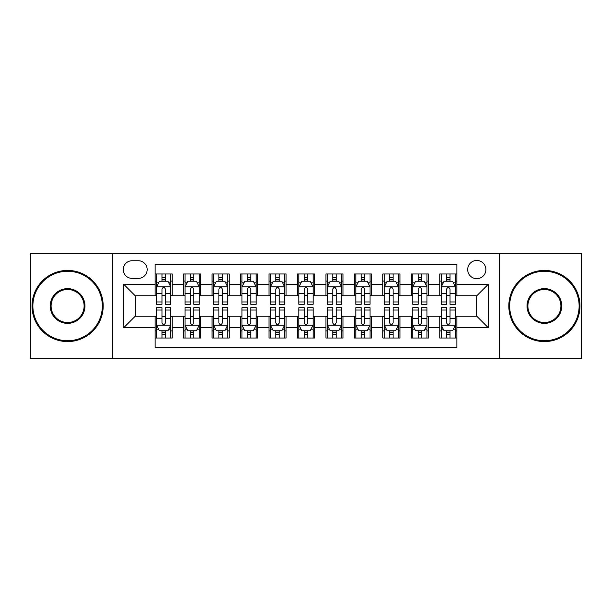 <?xml version="1.0" encoding="UTF-8"?>
<svg xmlns="http://www.w3.org/2000/svg" width="612" height="612" viewBox="0 0 612 612"><rect width="100%" height="100%" fill="white"/><g stroke="black" fill="none" stroke-linecap="round" stroke-linejoin="round"><path stroke-width="0.92" d="M476.794 260.46A9.111 9.111 0 0 0 467.683 269.563A9.111 9.111 0 0 0 476.794 278.674A9.111 9.111 0 0 0 485.897 269.563A9.111 9.111 0 0 0 476.794 260.46M499.56 358.663L581.4 358.663L581.4 253.337L499.56 253.337L499.56 358.663L112.44 358.663L112.44 253.337L30.6 253.337L30.6 358.663L112.44 358.663M456.866 273.977L439.783 273.977L439.783 284.366L428.4 284.366L428.4 295.749L439.783 295.749L439.783 284.366M428.4 284.366L428.4 273.977L411.318 273.977L411.318 284.366L399.934 284.366L399.934 295.749L411.318 295.749L411.318 284.366M399.934 284.366L399.934 273.977L382.86 273.977L382.86 284.366L371.469 284.366L371.469 295.749L382.86 295.749L382.86 284.366M371.469 284.366L371.469 273.977L354.394 273.977L354.394 284.366L343.003 284.366L343.003 295.749L354.394 295.749L354.394 284.366M343.003 284.366L343.003 273.977L325.928 273.977L325.928 284.366L314.537 284.366L314.537 295.749L325.928 295.749L325.928 284.366M314.537 284.366L314.537 273.977L297.463 273.977L297.463 284.366L286.072 284.366L286.072 295.749L297.463 295.749L297.463 284.366M286.072 284.366L286.072 273.977L268.997 273.977L268.997 284.366L257.606 284.366L257.606 295.749L268.997 295.749L268.997 284.366M257.606 284.366L257.606 273.977L240.531 273.977L240.531 284.366L229.14 284.366L229.14 295.749L240.531 295.749L240.531 284.366M229.14 284.366L229.14 273.977L212.066 273.977L212.066 284.366L200.682 284.366L200.682 295.749L212.066 295.749L212.066 284.366M200.682 284.366L200.682 273.977L183.6 273.977L183.6 295.749L172.217 295.749L172.217 273.977L155.134 273.977M155.134 338.023L172.217 338.023L172.217 316.251L183.6 316.251L183.6 338.023L200.682 338.023L200.682 316.251L212.066 316.251L212.066 327.634L200.682 327.634M212.066 327.634L212.066 338.023L229.14 338.023L229.14 316.251L240.531 316.251L240.531 327.634L229.14 327.634M240.531 327.634L240.531 338.023L257.606 338.023L257.606 316.251L268.997 316.251L268.997 327.634L257.606 327.634M268.997 327.634L268.997 338.023L286.072 338.023L286.072 316.251L297.463 316.251L297.463 327.634L286.072 327.634M297.463 327.634L297.463 338.023L314.537 338.023L314.537 316.251L325.928 316.251L325.928 327.634L314.537 327.634M325.928 327.634L325.928 338.023L343.003 338.023L343.003 316.251L354.394 316.251L354.394 327.634L343.003 327.634M354.394 327.634L354.394 338.023L371.469 338.023L371.469 316.251L382.86 316.251L382.86 327.634L371.469 327.634M382.86 327.634L382.86 338.023L399.934 338.023L399.934 316.251L411.318 316.251L411.318 327.634L399.934 327.634M411.318 327.634L411.318 338.023L428.4 338.023L428.4 316.251L439.783 316.251L439.783 327.634L428.4 327.634M132.077 278.391L138.343 278.391A8.82 8.82 0 0 0 147.163 269.563A8.82 8.82 0 0 0 138.343 260.743L132.077 260.743A8.82 8.82 0 0 0 123.257 269.563A8.82 8.82 0 0 0 132.077 278.391M499.56 253.337L112.44 253.337M456.866 284.366L456.866 264.438L155.134 264.438L155.134 295.749L135.206 295.749L135.206 316.251L155.134 316.251L155.134 347.562L456.866 347.562L456.866 316.251L476.794 316.251L476.794 295.749L456.866 295.749L456.866 284.366L488.177 284.366L488.177 327.634L456.866 327.634M155.134 327.634L123.823 327.634L123.823 284.366L155.134 284.366M439.783 327.634L439.783 338.023L456.866 338.023M155.134 281.092L156.557 281.092M161.966 281.092L165.385 281.092M170.794 281.092L172.217 281.092M155.134 295.466L156.557 295.466M161.966 295.466L165.385 295.466M170.794 295.466L172.217 295.466M155.134 316.534L156.557 316.534M161.966 316.534L165.385 316.534M170.794 316.534L172.217 316.534M155.134 330.908L156.557 330.908M161.966 330.908L165.385 330.908M170.794 330.908L172.217 330.908M183.6 295.466L185.023 295.466M190.431 295.466L193.851 295.466M199.26 295.466L200.682 295.466M183.6 281.092L185.023 281.092M190.431 281.092L193.851 281.092M199.26 281.092L200.682 281.092M183.6 316.534L185.023 316.534M190.431 316.534L193.851 316.534M199.26 316.534L200.682 316.534M183.6 330.908L185.023 330.908M190.431 330.908L193.851 330.908M199.26 330.908L200.682 330.908M212.066 316.534L213.489 316.534M218.897 316.534L222.309 316.534M227.718 316.534L229.14 316.534M212.066 330.908L213.489 330.908M218.897 330.908L222.309 330.908M227.718 330.908L229.14 330.908M212.066 281.092L213.489 281.092M218.897 281.092L222.309 281.092M227.718 281.092L229.14 281.092M212.066 295.466L213.489 295.466M218.897 295.466L222.309 295.466M227.718 295.466L229.14 295.466M240.531 316.534L241.954 316.534M247.363 316.534L250.775 316.534M256.183 316.534L257.606 316.534M240.531 330.908L241.954 330.908M247.363 330.908L250.775 330.908M256.183 330.908L257.606 330.908M240.531 281.092L241.954 281.092M247.363 281.092L250.775 281.092M256.183 281.092L257.606 281.092M240.531 295.466L241.954 295.466M247.363 295.466L250.775 295.466M256.183 295.466L257.606 295.466M268.997 316.534L270.42 316.534M275.828 316.534L279.24 316.534M284.649 316.534L286.072 316.534M268.997 330.908L270.42 330.908M275.828 330.908L279.24 330.908M284.649 330.908L286.072 330.908M268.997 281.092L270.42 281.092M275.828 281.092L279.24 281.092M284.649 281.092L286.072 281.092M268.997 295.466L270.42 295.466M275.828 295.466L279.24 295.466M284.649 295.466L286.072 295.466M297.463 316.534L298.885 316.534M304.294 316.534L307.706 316.534M313.115 316.534L314.537 316.534M297.463 330.908L298.885 330.908M304.294 330.908L307.706 330.908M313.115 330.908L314.537 330.908M297.463 281.092L298.885 281.092M304.294 281.092L307.706 281.092M313.115 281.092L314.537 281.092M297.463 295.466L298.885 295.466M304.294 295.466L307.706 295.466M313.115 295.466L314.537 295.466M325.928 316.534L327.351 316.534M332.76 316.534L336.172 316.534M341.58 316.534L343.003 316.534M325.928 330.908L327.351 330.908M332.76 330.908L336.172 330.908M341.58 330.908L343.003 330.908M325.928 281.092L327.351 281.092M332.76 281.092L336.172 281.092M341.58 281.092L343.003 281.092M325.928 295.466L327.351 295.466M332.76 295.466L336.172 295.466M341.58 295.466L343.003 295.466M354.394 316.534L355.817 316.534M361.225 316.534L364.637 316.534M370.046 316.534L371.469 316.534M354.394 330.908L355.817 330.908M361.225 330.908L364.637 330.908M370.046 330.908L371.469 330.908M354.394 281.092L355.817 281.092M361.225 281.092L364.637 281.092M370.046 281.092L371.469 281.092M354.394 295.466L355.817 295.466M361.225 295.466L364.637 295.466M370.046 295.466L371.469 295.466M382.86 316.534L384.282 316.534M389.691 316.534L393.103 316.534M398.511 316.534L399.934 316.534M382.86 330.908L384.282 330.908M389.691 330.908L393.103 330.908M398.511 330.908L399.934 330.908M382.86 281.092L384.282 281.092M389.691 281.092L393.103 281.092M398.511 281.092L399.934 281.092M382.86 295.466L384.282 295.466M389.691 295.466L393.103 295.466M398.511 295.466L399.934 295.466M411.318 316.534L412.74 316.534M418.149 316.534L421.569 316.534M426.977 316.534L428.4 316.534M411.318 330.908L412.74 330.908M418.149 330.908L421.569 330.908M426.977 330.908L428.4 330.908M411.318 281.092L412.74 281.092M418.149 281.092L421.569 281.092M426.977 281.092L428.4 281.092M411.318 295.466L412.74 295.466M418.149 295.466L421.569 295.466M426.977 295.466L428.4 295.466M439.783 316.534L441.206 316.534M446.615 316.534L450.034 316.534M455.443 316.534L456.866 316.534M439.783 330.908L441.206 330.908M446.615 330.908L450.034 330.908M455.443 330.908L456.866 330.908M439.783 281.092L441.206 281.092M446.615 281.092L450.034 281.092M455.443 281.092L456.866 281.092M439.783 295.466L441.206 295.466M446.615 295.466L450.034 295.466M455.443 295.466L456.866 295.466M135.206 295.749L123.823 284.366M135.206 316.251L123.823 327.634M488.177 284.366L476.794 295.749M488.177 327.634L476.794 316.251M165.385 277.68L161.966 277.68M170.794 301.968L165.385 301.968L165.385 304.294L170.794 304.294L170.794 286.929L167.94 281.237L159.403 281.237L156.557 286.929L156.557 304.294L161.966 304.294L161.966 301.968L156.557 301.968M156.557 286.929L156.557 273.977M170.794 286.929L170.794 273.977M161.966 281.237L161.966 273.977M165.385 273.977L165.385 281.237M165.385 301.968L165.385 289.063C164.245 286.867 163.106 286.867 161.966 289.063L161.966 301.968M161.966 334.32L165.385 334.32M156.557 310.032L161.966 310.032L161.966 307.706L156.557 307.706L156.557 325.071L159.403 330.763L167.94 330.763L170.794 325.071L170.794 307.706L165.385 307.706L165.385 310.032L170.794 310.032M170.794 325.071L170.794 338.023M156.557 325.071L156.557 338.023M165.385 330.763L165.385 338.023M161.966 338.023L161.966 330.763M161.966 310.032L161.966 322.937C163.106 325.133 164.245 325.133 165.385 322.937L165.385 310.032M67.603 271.269A34.731 34.731 0 0 0 32.88 306A34.731 34.731 0 0 0 67.603 340.731A34.731 34.731 0 0 0 102.334 306A34.731 34.731 0 0 0 67.603 271.269M67.603 341.58A35.58 35.58 0 0 1 32.023 306A35.58 35.58 0 0 1 67.603 270.42A35.58 35.58 0 0 1 103.183 306A35.58 35.58 0 0 1 67.603 341.58M67.603 288.635A17.366 17.366 0 0 1 84.969 306A17.366 17.366 0 0 1 67.603 323.365A17.366 17.366 0 0 1 50.238 306A17.366 17.366 0 0 1 67.603 288.635M67.603 322.509A16.509 16.509 0 0 0 84.112 306A16.509 16.509 0 0 0 67.603 289.491A16.509 16.509 0 0 0 51.094 306A16.509 16.509 0 0 0 67.603 322.509M544.397 271.269A34.731 34.731 0 0 0 509.666 306A34.731 34.731 0 0 0 544.397 340.731A34.731 34.731 0 0 0 579.12 306A34.731 34.731 0 0 0 544.397 271.269M544.397 341.58A35.58 35.58 0 0 1 508.817 306A35.58 35.58 0 0 1 544.397 270.42A35.58 35.58 0 0 1 579.977 306A35.58 35.58 0 0 1 544.397 341.58M544.397 288.635A17.366 17.366 0 0 1 561.762 306A17.366 17.366 0 0 1 544.397 323.365A17.366 17.366 0 0 1 527.031 306A17.366 17.366 0 0 1 544.397 288.635M544.397 322.509A16.509 16.509 0 0 0 560.906 306A16.509 16.509 0 0 0 544.397 289.491A16.509 16.509 0 0 0 527.888 306A16.509 16.509 0 0 0 544.397 322.509M193.851 277.68L190.431 277.68M199.26 301.968L193.851 301.968L193.851 304.294L199.26 304.294L199.26 286.929L196.406 281.237L187.869 281.237L185.023 286.929L185.023 304.294L190.431 304.294L190.431 301.968L185.023 301.968M185.023 286.929L185.023 273.977M199.26 286.929L199.26 273.977M190.431 281.237L190.431 273.977M193.851 273.977L193.851 281.237M193.851 301.968L193.851 289.063C192.711 286.867 191.571 286.867 190.431 289.063L190.431 301.968M222.309 277.68L218.897 277.68M227.718 301.968L222.309 301.968L222.309 304.294L227.718 304.294L227.718 286.929L224.872 281.237L216.334 281.237L213.489 286.929L213.489 304.294L218.897 304.294L218.897 301.968L213.489 301.968M213.489 286.929L213.489 273.977M227.718 286.929L227.718 273.977M218.897 281.237L218.897 273.977M222.309 273.977L222.309 281.237M222.309 301.968L222.309 289.063C221.177 286.867 220.037 286.867 218.897 289.063L218.897 301.968M250.775 277.68L247.363 277.68M256.183 301.968L250.775 301.968L250.775 304.294L256.183 304.294L256.183 286.929L253.337 281.237L244.8 281.237L241.954 286.929L241.954 304.294L247.363 304.294L247.363 301.968L241.954 301.968M241.954 286.929L241.954 273.977M256.183 286.929L256.183 273.977M247.363 281.237L247.363 273.977M250.775 273.977L250.775 281.237M250.775 301.968L250.775 289.063C249.642 286.867 248.503 286.867 247.363 289.063L247.363 301.968M279.24 277.68L275.828 277.68M284.649 301.968L279.24 301.968L279.24 304.294L284.649 304.294L284.649 286.929L281.803 281.237L273.266 281.237L270.42 286.929L270.42 304.294L275.828 304.294L275.828 301.968L270.42 301.968M270.42 286.929L270.42 273.977M284.649 286.929L284.649 273.977M275.828 281.237L275.828 273.977M279.24 273.977L279.24 281.237M279.24 301.968L279.24 289.063C278.108 286.867 276.968 286.867 275.828 289.063L275.828 301.968M190.431 334.32L193.851 334.32M185.023 310.032L190.431 310.032L190.431 307.706L185.023 307.706L185.023 325.071L187.869 330.763L196.406 330.763L199.26 325.071L199.26 307.706L193.851 307.706L193.851 310.032L199.26 310.032M199.26 325.071L199.26 338.023M185.023 325.071L185.023 338.023M193.851 330.763L193.851 338.023M190.431 338.023L190.431 330.763M190.431 310.032L190.431 322.937C191.571 325.133 192.704 325.133 193.851 322.937L193.851 310.032M218.897 334.32L222.309 334.32M213.489 310.032L218.897 310.032L218.897 307.706L213.489 307.706L213.489 325.071L216.334 330.763L224.872 330.763L227.718 325.071L227.718 307.706L222.309 307.706L222.309 310.032L227.718 310.032M227.718 325.071L227.718 338.023M213.489 325.071L213.489 338.023M222.309 330.763L222.309 338.023M218.897 338.023L218.897 330.763M218.897 310.032L218.897 322.937C220.037 325.133 221.169 325.133 222.309 322.937L222.309 310.032M247.363 334.32L250.775 334.32M241.954 310.032L247.363 310.032L247.363 307.706L241.954 307.706L241.954 325.071L244.8 330.763L253.337 330.763L256.183 325.071L256.183 307.706L250.775 307.706L250.775 310.032L256.183 310.032M256.183 325.071L256.183 338.023M241.954 325.071L241.954 338.023M250.775 330.763L250.775 338.023M247.363 338.023L247.363 330.763M247.363 310.032L247.363 322.937C248.503 325.133 249.635 325.133 250.775 322.937L250.775 310.032M275.828 334.32L279.24 334.32M270.42 310.032L275.828 310.032L275.828 307.706L270.42 307.706L270.42 325.071L273.266 330.763L281.803 330.763L284.649 325.071L284.649 307.706L279.24 307.706L279.24 310.032L284.649 310.032M284.649 325.071L284.649 338.023M270.42 325.071L270.42 338.023M279.24 330.763L279.24 338.023M275.828 338.023L275.828 330.763M275.828 310.032L275.828 322.937C276.961 325.133 278.1 325.133 279.24 322.937L279.24 310.032M307.706 277.68L304.294 277.68M313.115 301.968L307.706 301.968L307.706 304.294L313.115 304.294L313.115 286.929L310.269 281.237L301.731 281.237L298.885 286.929L298.885 304.294L304.294 304.294L304.294 301.968L298.885 301.968M298.885 286.929L298.885 273.977M313.115 286.929L313.115 273.977M304.294 281.237L304.294 273.977M307.706 273.977L307.706 281.237M307.706 301.968L307.706 289.063C306.574 286.867 305.434 286.867 304.294 289.063L304.294 301.968M304.294 334.32L307.706 334.32M298.885 310.032L304.294 310.032L304.294 307.706L298.885 307.706L298.885 325.071L301.731 330.763L310.269 330.763L313.115 325.071L313.115 307.706L307.706 307.706L307.706 310.032L313.115 310.032M313.115 325.071L313.115 338.023M298.885 325.071L298.885 338.023M307.706 330.763L307.706 338.023M304.294 338.023L304.294 330.763M304.294 310.032L304.294 322.937C305.426 325.133 306.566 325.133 307.706 322.937L307.706 310.032M336.172 277.68L332.76 277.68M341.58 301.968L336.172 301.968L336.172 304.294L341.58 304.294L341.58 286.929L338.734 281.237L330.197 281.237L327.351 286.929L327.351 304.294L332.76 304.294L332.76 301.968L327.351 301.968M327.351 286.929L327.351 273.977M341.58 286.929L341.58 273.977M332.76 281.237L332.76 273.977M336.172 273.977L336.172 281.237M336.172 301.968L336.172 289.063C335.039 286.867 333.9 286.867 332.76 289.063L332.76 301.968M332.76 334.32L336.172 334.32M327.351 310.032L332.76 310.032L332.76 307.706L327.351 307.706L327.351 325.071L330.197 330.763L338.734 330.763L341.58 325.071L341.58 307.706L336.172 307.706L336.172 310.032L341.58 310.032M341.58 325.071L341.58 338.023M327.351 325.071L327.351 338.023M336.172 330.763L336.172 338.023M332.76 338.023L332.76 330.763M332.76 310.032L332.76 322.937C333.892 325.133 335.032 325.133 336.172 322.937L336.172 310.032M364.637 277.68L361.225 277.68M370.046 301.968L364.637 301.968L364.637 304.294L370.046 304.294L370.046 286.929L367.2 281.237L358.663 281.237L355.817 286.929L355.817 304.294L361.225 304.294L361.225 301.968L355.817 301.968M355.817 286.929L355.817 273.977M370.046 286.929L370.046 273.977M361.225 281.237L361.225 273.977M364.637 273.977L364.637 281.237M364.637 301.968L364.637 289.063C363.497 286.867 362.365 286.867 361.225 289.063L361.225 301.968M361.225 334.32L364.637 334.32M355.817 310.032L361.225 310.032L361.225 307.706L355.817 307.706L355.817 325.071L358.663 330.763L367.2 330.763L370.046 325.071L370.046 307.706L364.637 307.706L364.637 310.032L370.046 310.032M370.046 325.071L370.046 338.023M355.817 325.071L355.817 338.023M364.637 330.763L364.637 338.023M361.225 338.023L361.225 330.763M361.225 310.032L361.225 322.937C362.358 325.133 363.497 325.133 364.637 322.937L364.637 310.032M393.103 277.68L389.691 277.68M398.511 301.968L393.103 301.968L393.103 304.294L398.511 304.294L398.511 286.929L395.666 281.237L387.128 281.237L384.282 286.929L384.282 304.294L389.691 304.294L389.691 301.968L384.282 301.968M384.282 286.929L384.282 273.977M398.511 286.929L398.511 273.977M389.691 281.237L389.691 273.977M393.103 273.977L393.103 281.237M393.103 301.968L393.103 289.063C391.963 286.867 390.831 286.867 389.691 289.063L389.691 301.968M389.691 334.32L393.103 334.32M384.282 310.032L389.691 310.032L389.691 307.706L384.282 307.706L384.282 325.071L387.128 330.763L395.666 330.763L398.511 325.071L398.511 307.706L393.103 307.706L393.103 310.032L398.511 310.032M398.511 325.071L398.511 338.023M384.282 325.071L384.282 338.023M393.103 330.763L393.103 338.023M389.691 338.023L389.691 330.763M389.691 310.032L389.691 322.937C390.823 325.133 391.963 325.133 393.103 322.937L393.103 310.032M421.569 277.68L418.149 277.68M426.977 301.968L421.569 301.968L421.569 304.294L426.977 304.294L426.977 286.929L424.131 281.237L415.594 281.237L412.74 286.929L412.74 304.294L418.149 304.294L418.149 301.968L412.74 301.968M412.74 286.929L412.74 273.977M426.977 286.929L426.977 273.977M418.149 281.237L418.149 273.977M421.569 273.977L421.569 281.237M421.569 301.968L421.569 289.063C420.429 286.867 419.297 286.867 418.149 289.063L418.149 301.968M418.149 334.32L421.569 334.32M412.74 310.032L418.149 310.032L418.149 307.706L412.74 307.706L412.74 325.071L415.594 330.763L424.131 330.763L426.977 325.071L426.977 307.706L421.569 307.706L421.569 310.032L426.977 310.032M426.977 325.071L426.977 338.023M412.74 325.071L412.74 338.023M421.569 330.763L421.569 338.023M418.149 338.023L418.149 330.763M418.149 310.032L418.149 322.937C419.289 325.133 420.429 325.133 421.569 322.937L421.569 310.032M450.034 277.68L446.615 277.68M455.443 301.968L450.034 301.968L450.034 304.294L455.443 304.294L455.443 286.929L452.597 281.237L444.06 281.237L441.206 286.929L441.206 304.294L446.615 304.294L446.615 301.968L441.206 301.968M441.206 286.929L441.206 273.977M455.443 286.929L455.443 273.977M446.615 281.237L446.615 273.977M450.034 273.977L450.034 281.237M450.034 301.968L450.034 289.063C448.894 286.867 447.754 286.867 446.615 289.063L446.615 301.968M446.615 334.32L450.034 334.32M441.206 310.032L446.615 310.032L446.615 307.706L441.206 307.706L441.206 325.071L444.06 330.763L452.597 330.763L455.443 325.071L455.443 307.706L450.034 307.706L450.034 310.032L455.443 310.032M455.443 325.071L455.443 338.023M441.206 325.071L441.206 338.023M450.034 330.763L450.034 338.023M446.615 338.023L446.615 330.763M446.615 310.032L446.615 322.937C447.754 325.133 448.894 325.133 450.034 322.937L450.034 310.032M183.6 327.634L172.217 327.634M183.6 284.366L172.217 284.366M170.717 286.783L156.626 286.783M156.557 282.805L158.623 282.805M168.728 282.805L170.794 282.805M161.966 293.523L156.557 293.523M170.794 293.523L165.385 293.523M165.385 279.485L161.966 279.485M156.626 325.217L170.717 325.217M170.794 329.195L168.728 329.195M158.623 329.195L156.557 329.195M165.385 318.477L170.794 318.477M156.557 318.477L161.966 318.477M161.966 332.515L165.385 332.515M199.183 286.783L185.092 286.783M185.023 282.805L187.088 282.805M197.194 282.805L199.26 282.805M190.431 293.523L185.023 293.523M199.26 293.523L193.851 293.523M193.851 279.485L190.431 279.485M227.649 286.783L213.557 286.783M213.489 282.805L215.554 282.805M225.66 282.805L227.718 282.805M218.897 293.523L213.489 293.523M227.718 293.523L222.309 293.523M222.309 279.485L218.897 279.485M256.114 286.783L242.023 286.783M241.954 282.805L244.02 282.805M254.125 282.805L256.183 282.805M247.363 293.523L241.954 293.523M256.183 293.523L250.775 293.523M250.775 279.485L247.363 279.485M284.58 286.783L270.489 286.783M270.42 282.805L272.485 282.805M282.591 282.805L284.649 282.805M275.828 293.523L270.42 293.523M284.649 293.523L279.24 293.523M279.24 279.485L275.828 279.485M185.092 325.217L199.183 325.217M199.26 329.195L197.194 329.195M187.088 329.195L185.023 329.195M193.851 318.477L199.26 318.477M185.023 318.477L190.431 318.477M190.431 332.515L193.851 332.515M213.557 325.217L227.649 325.217M227.718 329.195L225.66 329.195M215.554 329.195L213.489 329.195M222.309 318.477L227.718 318.477M213.489 318.477L218.897 318.477M218.897 332.515L222.309 332.515M242.023 325.217L256.114 325.217M256.183 329.195L254.125 329.195M244.02 329.195L241.954 329.195M250.775 318.477L256.183 318.477M241.954 318.477L247.363 318.477M247.363 332.515L250.775 332.515M270.489 325.217L284.58 325.217M284.649 329.195L282.591 329.195M272.485 329.195L270.42 329.195M279.24 318.477L284.649 318.477M270.42 318.477L275.828 318.477M275.828 332.515L279.24 332.515M313.046 286.783L298.954 286.783M298.885 282.805L300.943 282.805M311.057 282.805L313.115 282.805M304.294 293.523L298.885 293.523M313.115 293.523L307.706 293.523M307.706 279.485L304.294 279.485M298.954 325.217L313.046 325.217M313.115 329.195L311.057 329.195M300.943 329.195L298.885 329.195M307.706 318.477L313.115 318.477M298.885 318.477L304.294 318.477M304.294 332.515L307.706 332.515M341.511 286.783L327.42 286.783M327.351 282.805L329.409 282.805M339.515 282.805L341.58 282.805M332.76 293.523L327.351 293.523M341.58 293.523L336.172 293.523M336.172 279.485L332.76 279.485M327.42 325.217L341.511 325.217M341.58 329.195L339.515 329.195M329.409 329.195L327.351 329.195M336.172 318.477L341.58 318.477M327.351 318.477L332.76 318.477M332.76 332.515L336.172 332.515M369.977 286.783L355.886 286.783M355.817 282.805L357.875 282.805M367.98 282.805L370.046 282.805M361.225 293.523L355.817 293.523M370.046 293.523L364.637 293.523M364.637 279.485L361.225 279.485M355.886 325.217L369.977 325.217M370.046 329.195L367.98 329.195M357.875 329.195L355.817 329.195M364.637 318.477L370.046 318.477M355.817 318.477L361.225 318.477M361.225 332.515L364.637 332.515M398.443 286.783L384.351 286.783M384.282 282.805L386.34 282.805M396.446 282.805L398.511 282.805M389.691 293.523L384.282 293.523M398.511 293.523L393.103 293.523M393.103 279.485L389.691 279.485M384.351 325.217L398.443 325.217M398.511 329.195L396.446 329.195M386.34 329.195L384.282 329.195M393.103 318.477L398.511 318.477M384.282 318.477L389.691 318.477M389.691 332.515L393.103 332.515M426.908 286.783L412.817 286.783M412.74 282.805L414.806 282.805M424.912 282.805L426.977 282.805M418.149 293.523L412.74 293.523M426.977 293.523L421.569 293.523M421.569 279.485L418.149 279.485M412.817 325.217L426.908 325.217M426.977 329.195L424.912 329.195M414.806 329.195L412.74 329.195M421.569 318.477L426.977 318.477M412.74 318.477L418.149 318.477M418.149 332.515L421.569 332.515M455.374 286.783L441.283 286.783M441.206 282.805L443.272 282.805M453.377 282.805L455.443 282.805M446.615 293.523L441.206 293.523M455.443 293.523L450.034 293.523M450.034 279.485L446.615 279.485M441.283 325.217L455.374 325.217M455.443 329.195L453.377 329.195M443.272 329.195L441.206 329.195M450.034 318.477L455.443 318.477M441.206 318.477L446.615 318.477M446.615 332.515L450.034 332.515"/></g></svg>
